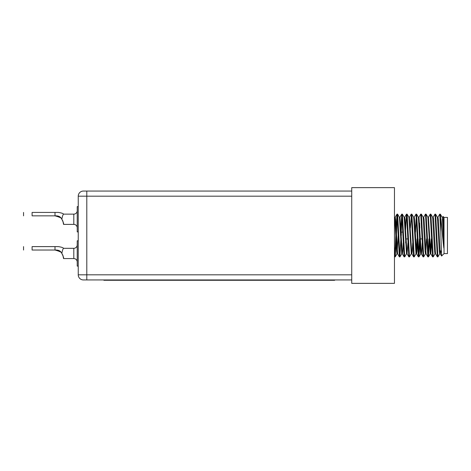 <?xml version="1.0" encoding="UTF-8"?>
<svg xmlns="http://www.w3.org/2000/svg" width="471" height="471" viewBox="0 0 471 471"><rect width="100%" height="100%" fill="white"/><g stroke="black" fill="none" stroke-linecap="round" stroke-linejoin="round"><path stroke-width="0.71" d="M63.544 214.134L73.8 214.134A3.421 3.421 0 0 0 77.22 210.714A3.421 3.421 0 0 1 73.8 214.134A3.421 3.421 0 0 0 77.22 210.714M55.001 212.427L32.099 212.427C21.071 212.427 21.071 212.427 32.099 212.427L32.099 215.842C21.071 215.842 21.071 215.842 32.099 215.842L55.001 215.842L55.001 212.427L58.386 212.427C61.507 212.921 63.22 213.498 63.538 214.158C62.926 214.658 62.355 216.36 61.836 219.262C63.326 222.2 63.897 223.908 63.55 224.39L73.8 224.39A3.421 3.421 0 0 1 77.22 227.811M55.001 246.61L32.099 246.61C21.071 246.61 21.071 246.61 32.099 246.61L32.099 250.03C21.071 250.03 21.071 250.03 32.099 250.03L55.001 250.03L55.001 246.61L58.386 246.61C61.507 247.11 63.22 247.687 63.538 248.341C62.926 248.841 62.355 250.543 61.836 253.445C63.326 256.389 63.897 258.096 63.55 258.573L73.8 258.573L73.8 248.317A3.421 3.421 0 0 0 77.22 244.902A3.421 3.421 0 0 1 73.8 248.317A3.421 3.421 0 0 0 77.22 244.902A3.421 3.421 0 0 1 73.8 248.317L63.544 248.317M73.8 258.573A3.421 3.421 0 0 1 77.22 261.994M78.245 206.616L77.22 206.616L77.22 231.909L78.245 231.909M78.245 240.799L77.22 240.799L77.22 266.097L78.245 266.097M401.298 235.5L401.298 232.079L402.811 232.079M436.175 235.5L437.323 256.83L437.953 256.866L435.622 214.17L434.986 214.134L436.175 235.5M439.779 253.739L437.953 256.866L437.371 250.884M394.462 256.306L394.627 256.866L395.222 256.866L394.462 247.016M394.928 255.194L395.817 235.5L394.674 217.261L395.817 235.5M396.087 228.111L395.31 217.367L396.087 228.111L396.965 214.17L397.3 215.806L395.222 256.866M398.189 235.5L399.337 256.83L399.967 256.866L397.636 214.17L397 214.134L398.189 235.5L397.047 253.739L398.189 235.5M402.54 224.814L402.046 215.806L399.944 256.848M402.94 235.5L404.083 256.83L404.719 256.866L402.381 214.17L401.751 214.134L402.94 235.5M405.778 238.921L405.631 242.889M402.381 214.17L404.171 217.261L406.544 253.739L404.76 256.83L404.124 256.866L404.719 256.866M407.686 235.5L408.834 256.83L409.464 256.866L407.132 214.17L406.497 214.134L407.686 235.5M407.132 214.17L408.922 217.261L411.295 253.739L409.423 256.825M412.431 235.5L413.579 256.83L414.215 256.866L411.878 214.17L411.248 214.134L412.431 235.5M416.04 253.739L414.256 256.83L413.62 256.866L414.215 256.866M417.182 235.5L418.33 256.83L418.96 256.866L416.629 214.17L415.993 214.134L417.182 235.5M418.996 250.048L419.431 238.921M419.873 242.889L419.002 256.83L418.336 250.048L418.943 256.86M421.928 235.5L423.076 256.83L423.712 256.866L421.374 214.17L420.744 214.134L421.928 235.5M425.537 253.739L423.682 256.848M426.679 235.5L427.827 256.83L428.457 256.866L426.125 214.17L425.49 214.134L426.679 235.5M429.517 238.921L428.457 256.866L428.163 255.194L428.922 238.921L428.422 251.437M431.424 235.5L432.572 256.83L433.208 256.866L430.871 214.17L430.241 214.134L431.424 235.5M435.033 253.739L433.243 256.83L432.613 256.866L433.208 256.866M400.839 228.111L401.792 214.175M405.437 232.079L406.497 214.134M410.335 228.111L411.418 214.717M414.168 217.261L415.952 214.17L416.588 214.134L415.993 214.134M416.293 215.806L415.528 232.079L416.293 215.806M418.366 217.219L418.96 217.219L420.703 214.17L421.339 214.134L420.744 214.134M425.448 214.17L423.665 217.261L425.49 214.134L425.79 215.806M428.163 218.65L428.41 217.261L428.163 218.65L428.41 217.261L430.27 214.152M433.161 217.261L434.945 214.17L435.581 214.134L434.986 214.134M442.658 217.261L443.129 216.477L444.029 217.384L447.45 217.384L447.45 253.616L444.029 253.616L444.029 217.384L443.129 216.477L443.87 235.011L443.87 248.182C442.793 240.569 441.716 224.926 440.785 217.861L440.367 214.17L439.761 214.152M395.322 248.582L395.422 246.186M396.812 224.708L395.263 256.83L397.047 253.739L397.3 252.35M409.299 256.283L409.169 255.194L409.299 256.283M427.668 246.186L427.397 238.921M432.643 251.302L432.419 246.345M397.171 214.717L396.971 220.952M401.922 214.717L402.54 224.72M401.651 222.418L401.551 224.814L401.651 222.418M406.667 214.717L406.797 215.806M416.558 219.698L416.688 222.418M437.953 256.866L437.359 256.866L437.912 256.825M437.747 256.036L437.659 255.194M396.9 222.418L396.135 242.889L397.047 253.739L395.263 256.83L397.047 253.739M428.163 255.194L428.492 250.048M428.651 246.292L428.922 238.921M397 214.134L397.595 214.134L397.047 214.175M411.248 214.134L411.842 214.134L411.289 214.175M415.799 224.814L415.528 232.079M439.896 250.884L441.262 250.884L441.333 252.697M441.451 254.793L441.574 255.947M86.794 279.939L86.794 196.189L78.245 196.189L78.245 274.811A5.128 5.128 0 0 0 83.373 279.939L351.731 279.939M351.731 196.189L86.794 196.189L86.794 191.061L83.373 191.061A5.128 5.128 0 0 0 78.245 196.189A5.128 5.128 0 0 1 83.373 191.061M86.794 191.061L351.731 191.061M399.379 217.219L399.967 217.219L401.71 214.17L399.926 217.261L399.673 218.65L400.562 235.5M406.544 253.739L406.797 252.35M411.295 253.739L409.505 256.83L411.295 253.739L411.542 252.35M416.293 252.35L417.035 238.921M416.629 214.17L418.413 217.261L420.35 251.331L420.744 253.781L421.039 252.35M426.125 214.17L427.909 217.261L430.241 253.781L431.277 238.921M440.032 252.35L440.167 250.884L440.032 252.35M394.627 217.219L395.222 217.219L395.616 219.669L396.011 226.357L397.595 253.781L397 253.781L397.595 253.781L397 253.781L396.606 251.331L396.135 242.889M417.253 247.234L417.377 244.643M419.59 223.048L419.832 228.111M422.057 238.921L420.297 238.921L420.544 244.643L421.292 253.739L423.076 256.83M430.2 214.17L428.41 217.261L430.782 253.739L429.793 238.921L430.782 253.739L431.701 242.889M433.467 218.332L433.773 222.065M435.281 252.35L435.534 253.739L437.323 256.83M394.462 283.359L394.462 187.641L351.731 187.641L351.731 283.359L394.462 283.359M420.744 253.781L421.339 253.781L420.744 253.781L421.339 253.781L421.733 251.331L422.204 242.889M430.241 253.781L430.83 253.781M443.87 248.182L442.404 218.65M441.262 250.884L441.621 256.024L440.279 253.739L440.762 250.884M404.124 217.219L404.719 217.219L405.113 219.669L405.584 228.111M407.809 238.921L406.055 238.921L407.044 253.739L407.957 242.889M442.11 217.219L442.705 217.219L442.923 218.044M394.462 216.89L395.422 226.357L397 253.781M397.636 214.17L399.426 217.261L401.751 253.781L402.346 253.781L402.74 251.331L403.211 242.889M411.878 214.17L413.668 217.261L415.993 253.781L416.588 253.781L416.982 251.331L417.453 242.889M423.164 217.261L421.374 214.17L423.164 217.261L425.095 251.331L425.49 253.781L426.084 253.781L427.827 256.83M425.79 252.35L426.532 238.921M432.661 217.261L430.871 214.17L432.661 217.261L434.592 251.331L434.986 253.781L435.581 253.781M435.622 214.17L437.406 217.261L439.337 251.331L439.737 253.781L440.326 253.781M437.659 218.65L437.906 217.261L439.737 214.134L440.785 231.785L440.785 217.861M440.785 231.785L441.598 256.018L440.279 253.739L438.348 219.669L437.953 217.219L437.359 217.219M394.462 225.644L394.928 218.65M399.967 217.219L402.299 253.739L404.083 256.83L402.299 253.739M404.719 217.219L407.044 253.739L408.834 256.83M409.417 217.261L411.207 214.17L409.417 217.261L411.795 253.739L413.579 256.83M411.248 253.781L411.842 253.781L411.248 253.781L411.842 253.781L412.237 251.331L412.708 242.889M413.62 217.219L414.215 217.219L414.61 219.669L416.541 253.739L418.33 256.83L416.541 253.739M418.96 217.219L421.292 253.739M423.117 217.219L423.712 217.219L424.106 219.669L426.037 253.739M432.613 217.219L433.208 217.219L433.603 219.669L435.534 253.739M442.705 217.219L443.87 235.011M63.397 256.978L63.55 258.573L62.896 255.306M61.836 253.445L62.855 255.2L61.836 253.445C60.836 251.22 58.946 250.077 56.161 250.03C58.946 250.077 60.836 251.22 61.836 253.445C62.249 252.538 59.97 251.402 55.001 250.03L56.161 250.03M63.55 224.39L62.896 221.123M62.843 220.999L61.836 219.262L62.843 220.999M62.855 221.017L61.836 219.262C60.836 217.037 58.946 215.895 56.161 215.842L55.001 215.842C59.97 217.213 62.249 218.356 61.836 219.262M103.885 279.939L103.885 280.28L112.434 280.28L112.434 279.939M326.091 279.939L326.091 280.28L112.434 280.28M326.091 280.28L334.64 280.28L334.64 279.939M124.379 280.28L123.838 280.28M176.866 280.28L175.194 280.28M171.656 280.28L171.22 280.28M231.29 280.28L214.028 280.28M212.08 280.28L210.095 280.28M149.195 280.28L148.512 280.28M187.505 280.28L189.26 280.28M118.186 280.28L120.317 280.28M73.8 224.39L73.8 214.134M351.731 274.811L78.245 274.811A5.128 5.128 0 0 0 83.373 279.939M437.795 220.116L438.389 220.116M399.379 256.866L399.967 256.866L399.379 256.866M408.875 256.866L409.464 256.866L408.875 256.866M401.751 214.134L402.346 214.134L401.751 214.134M430.241 214.134L430.83 214.134L430.241 214.134M423.117 256.866L423.712 256.866M400.009 256.83L401.798 253.739M442.157 217.261L440.367 214.17M406.497 253.781L407.091 253.781M427.862 217.219L428.457 217.219M396.965 214.17L395.175 217.261M399.337 256.83L397.548 253.739L399.337 256.83M444.029 253.616L441.621 256.024L444.029 253.616M430.782 253.739L432.572 256.83L430.782 253.739M428.498 256.83L430.288 253.739M419.002 256.83L420.791 253.739M408.875 217.219L409.464 217.219M399.926 217.261L401.71 214.17M404.671 217.261L406.461 214.17M23.55 246.61L23.55 250.03M23.55 212.427L23.55 215.842"/></g></svg>
